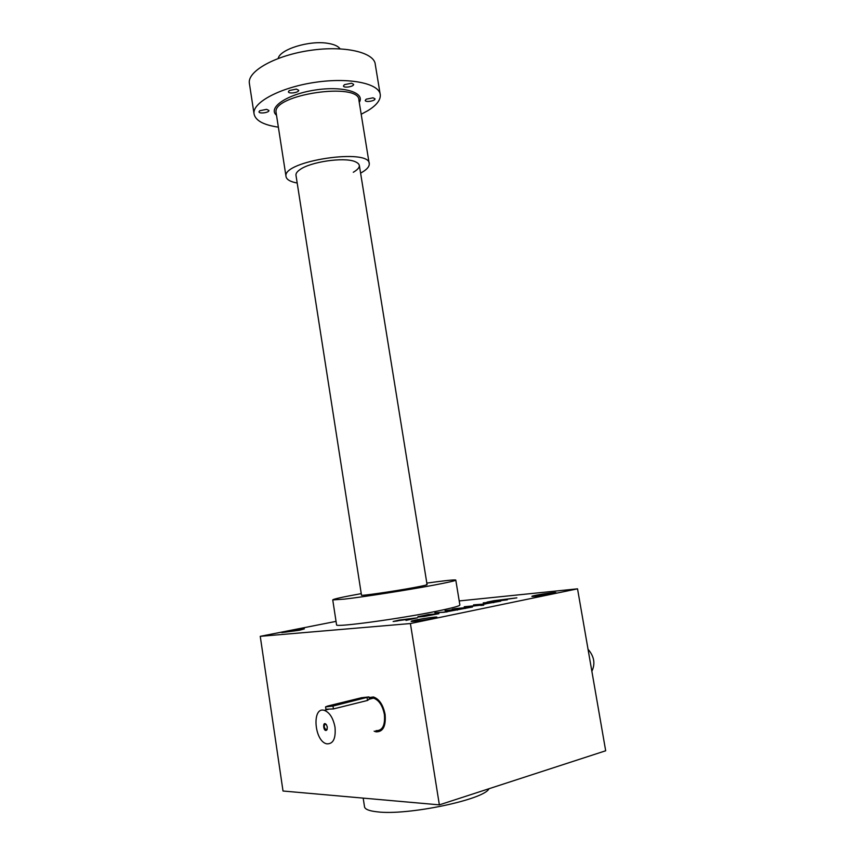 <?xml version="1.0" encoding="UTF-8"?>
<svg xmlns="http://www.w3.org/2000/svg" width="855" height="855" viewBox="0 0 855 855"><rect width="100%" height="100%" fill="white"/><g stroke="black" fill="none" stroke-linecap="round" stroke-linejoin="round"><path stroke-width="1.28" d="M439.363 804.865L410.411 623.541L577.531 588.828L605.682 750.776L439.363 804.865L283.016 791.014L260.251 636.334L336.036 621.382M405.997 620.399L417.443 617.823L399.371 620.035L393.118 621.5L397.81 620.89M405.943 620.099L413.296 618.56L397.789 620.751M417.956 616.605L428.515 614.873L418.01 617.021L423.834 616.498L438.914 613.687L428.312 614.553L417.977 616.744M447.09 611.902L434.874 612.779L444.023 612.266L472.516 606.986L455.095 608.653L452.156 609.252L465.419 608.439M447.047 611.646L455.213 610.139L445.049 610.705L465.355 608.065M483.706 604.87L480.788 605.468L483.759 605.148M464.244 606.751L481.696 605.062L464.297 607.061M485.875 603.908L473.531 604.859L482.968 604.25L500.763 601.161L483.214 602.882L493.773 602.593M485.832 603.662L493.709 602.23M493.88 601.076L516.869 597.848L493.709 600.744L486.955 602.123L507.336 599.815L493.944 601.428M552.533 593.627C545.009 595.23 530.015 597.143 531.981 596.266C533.06 595.401 553.719 592.162 555.836 592.526L552.533 593.627M299.485 630.253L281.829 632.604C282.877 631.802 302.595 628.532 304.359 628.863L299.485 630.253M432.48 618.528C423.995 620.324 409.15 622.205 411.319 621.211C412.666 620.185 434.479 616.658 436.884 617.075L432.48 618.528M455.801 580.15L459.862 604.913C460.225 605.864 452.851 607.894 437.739 611.004C400.717 618.689 335.171 627.591 336.581 624.898L336.56 624.749M459.21 600.937L577.531 588.828M260.251 636.334L410.411 623.541M372.684 698.001L372.011 698.503M422.787 620.238L425.833 619.757M426.378 584.553C428.622 584.596 424.785 585.547 414.857 587.417C394.593 591.233 359.56 596.298 361.494 595.155M364.465 806.489L364.561 807.056C365.277 809.407 369.488 811 377.194 811.823C407.29 815.777 484.432 799.607 488.975 788.727M361.248 593.627C342.577 597.025 333.065 599.12 332.745 599.911L344.319 599.131C363.407 596.972 407.696 590.046 433.56 585.183C448.672 582.33 456.089 580.62 455.79 580.053C454.272 579.605 444.611 580.62 426.827 583.099M431.048 614.638L423.642 616.156L432.833 614.831L434.265 614.414L431.048 614.638M326.193 724.42L325.627 724.121C323.639 725.467 323.778 727.359 326.044 729.785L327.262 729.016M332.99 706.059L368.933 696.911L361.569 697.723L327.572 706.08L325.563 706.882L332.99 706.059L333.429 708.923L367.511 700.459L369.274 699.187M335.01 727.22C333.194 718.018 329.613 712.386 324.291 710.345C311.626 706.358 314.255 741.488 326.802 743.839C333.204 744.096 335.94 738.56 335.01 727.22M369.221 698.781L373.507 698.14C378.936 700.063 382.559 705.482 384.387 714.406C385.295 725.414 382.474 730.833 375.933 730.672M325.563 706.882L325.915 709.244L333.429 708.923M327.315 727.092L326.439 724.762C322.228 719.654 323.233 733.109 326.834 729.978L327.315 727.092M374.137 731.153L376.04 731.837C383.051 732.008 386.065 726.205 385.092 714.406C383.136 704.851 379.257 699.037 373.443 696.975L369.029 697.562M588.037 649.255C594.193 656.373 595.475 663.715 591.863 671.271M340.044 48.821C338.131 46.106 333.963 44.257 327.529 43.284C309.2 40.228 279.788 49.398 278.228 58.418M353.297 172.282C360.842 167.815 361.312 164.213 354.707 161.477C343.454 156.978 310.386 161.884 299.955 169.621C296.931 171.716 295.616 173.672 296.022 175.489M360.596 173.116L361.141 172.817C366.635 169.76 369.349 166.811 369.264 163.957C370.792 147.723 282.3 160.836 285.998 176.344C286.404 179.486 290.134 181.72 297.198 183.023M344.415 84.666L351.544 83.224L353.628 84.356C354.066 86.676 343.421 88.332 343.464 85.938L344.415 84.666M366.197 99.191L373.069 97.812L375.014 98.838C375.42 100.976 365.192 102.621 365.235 100.409L366.197 99.191M361.195 114.249L367.821 110.68C376.36 105.432 380.518 100.217 380.304 95.033C379.834 83.598 350.005 77.174 315.41 82.294C280.803 87.274 252.546 102.226 253.999 113.565C255.164 120.427 263.287 124.958 278.367 127.16M289.257 90.544L296.386 89.091L298.684 90.299C299.122 92.639 288.381 94.146 288.413 91.731L289.257 90.544M259.738 110.733L266.621 109.344L268.93 110.487C269.357 112.678 258.937 114.057 258.98 111.802L259.738 110.733M380.112 93.858L375.302 64.617C374.714 52.454 344.843 45.294 310.344 50.381C275.823 55.308 247.747 70.912 249.318 82.988L249.478 84.089M493.827 601.439L493.709 600.744M492.672 601.557L492.576 600.98M457.35 610.096L457.265 609.551M367.084 697.648L367.511 700.459M369.157 163.316L358.929 100.345C360.03 81.61 272.018 94.467 276.09 112.507L276.197 113.191M359.271 102.397C365.577 92.436 342.919 85.618 314.939 90.064C286.917 94.317 267.412 107.709 276.518 115.275M363.183 798.121L364.561 807.056M336.581 624.898L332.745 599.911M326.044 729.785L326.899 729.561M324.291 710.345L328.758 709.233M369.285 699.187L373.507 698.14M369.296 699.24L368.933 696.932M327.038 729.411L326.834 729.978M427.083 584.67L359.378 165.603M361.494 595.198L295.948 175.029M285.998 176.344L276.186 113.138M253.999 113.565L249.318 82.988"/></g></svg>
